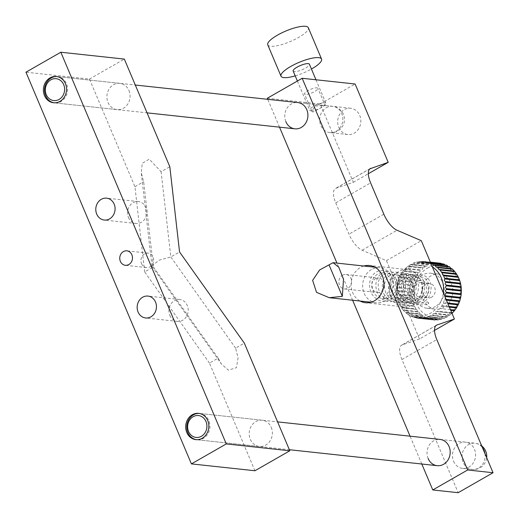 <?xml version="1.0" encoding="UTF-8"?>
<svg xmlns="http://www.w3.org/2000/svg" width="519" height="519" viewBox="0 0 519 519"><rect width="100%" height="100%" fill="white"/><g stroke="black" fill="none" stroke-linecap="round" stroke-linejoin="round"><path stroke-width="0.39" stroke-dasharray="2.6 1.95" d="M169.836 315.448A11.009 9.634 -83.8 0 0 177.375 321.397A11.009 9.634 -83.8 0 0 186.379 316.629A11.009 9.634 -83.8 0 0 187.275 305.464A11.009 9.634 -83.8 0 0 179.736 299.508A11.009 9.634 -83.8 0 0 170.732 304.277A11.009 9.634 -83.8 0 0 169.836 315.448M128.472 217.519A11.009 9.634 -83.8 0 0 136.01 223.475A11.009 9.634 -83.8 0 0 145.015 218.707A11.009 9.634 -83.8 0 0 145.91 207.535A11.009 9.634 -83.8 0 0 138.372 201.586A11.009 9.634 -83.8 0 0 129.367 206.354A11.009 9.634 -83.8 0 0 128.472 217.519M141.538 263.646A7.266 6.358 -83.8 0 0 146.507 267.57A7.266 6.358 -83.8 0 0 152.456 264.424A7.266 6.358 -83.8 0 0 153.047 257.054A7.266 6.358 -83.8 0 0 148.071 253.129A7.266 6.358 -83.8 0 0 142.128 256.269A7.266 6.358 -83.8 0 0 141.538 263.646M128.946 90.501A13.209 11.561 96.2 0 1 127.875 103.904A13.209 11.561 96.2 0 1 117.067 109.619A13.209 11.561 96.2 0 1 108.023 102.483A13.209 11.561 96.2 0 1 109.094 89.08A13.209 11.561 96.2 0 1 119.902 83.358A13.209 11.561 96.2 0 1 128.946 90.501M271.242 427.358A13.209 11.561 96.2 0 1 270.172 440.761A13.209 11.561 96.2 0 1 259.364 446.483A13.209 11.561 96.2 0 1 250.32 439.34A13.209 11.561 96.2 0 1 251.391 425.937A13.209 11.561 96.2 0 1 262.199 420.221A13.209 11.561 96.2 0 1 271.242 427.358M254.926 470.752L209.449 363.105L218.168 358.11L221.444 364.033L228.354 370.151L236.411 367.686L238.072 357.799L235.607 348.126L244.326 343.13M209.449 363.105L144.671 271.937L153.39 266.941L143.659 181.715L141.265 172.756L142.264 163.31L149.264 159.171L161.098 171.731L169.817 166.735M144.671 271.937L134.94 186.71L89.463 79.057L25.95 72.199M134.94 186.71L143.659 181.715M89.463 79.057L124.339 59.088M218.168 358.11L153.39 266.941L151.918 266.02L159.21 260.129L170.829 256.957L179.548 251.962M235.607 348.126L170.829 256.957L161.098 171.731M305.457 94.419A7.266 1.881 -22.9 0 1 304.517 93.952A7.266 1.881 -22.9 0 1 309.045 90.047A7.266 1.881 -22.9 0 1 316.966 87.834A7.266 1.881 -22.9 0 1 317.9 88.301A7.266 1.881 -22.9 0 1 313.379 92.207A7.266 1.881 -22.9 0 1 305.457 94.419M324.401 105.435C328.391 103.56 316.103 110.599 312.892 112.026L311.796 111.183L314.975 106.09L325.179 105.532L317.9 88.301M398.261 292.424A9.245 8.09 -83.8 0 0 404.593 297.426A9.245 8.09 -83.8 0 0 412.157 293.423A9.245 8.09 -83.8 0 0 412.91 284.042A9.245 8.09 -83.8 0 0 406.578 279.04A9.245 8.09 -83.8 0 0 399.014 283.043A9.245 8.09 -83.8 0 0 398.261 292.424M413.079 294.026A9.245 8.09 -83.8 0 0 419.41 299.028A9.245 8.09 -83.8 0 0 426.981 295.019A9.245 8.09 -83.8 0 0 427.727 285.638A9.245 8.09 -83.8 0 0 421.396 280.643A9.245 8.09 -83.8 0 0 413.831 284.646A9.245 8.09 -83.8 0 0 413.079 294.026M363.864 266.013A18.71 16.374 -83.8 0 0 352.654 292.606A18.71 16.374 -83.8 0 0 360.082 301.033M390.762 296.719A18.71 16.374 -83.8 0 0 403.574 306.839A18.71 16.374 -83.8 0 0 418.885 298.736A18.71 16.374 -83.8 0 0 420.409 279.747A18.71 16.374 -83.8 0 0 407.597 269.627A18.71 16.374 -83.8 0 0 392.286 277.73A18.71 16.374 -83.8 0 0 390.762 296.719M453.567 461.281A13.209 11.561 -83.8 0 0 462.611 468.423A13.209 11.561 -83.8 0 0 473.419 462.701A13.209 11.561 -83.8 0 0 474.496 449.298A13.209 11.561 -83.8 0 0 465.446 442.162A13.209 11.561 -83.8 0 0 454.638 447.878A13.209 11.561 -83.8 0 0 453.567 461.281M338.797 127.395A13.209 11.561 -83.8 0 0 347.84 134.538A13.209 11.561 -83.8 0 0 358.648 128.816A13.209 11.561 -83.8 0 0 359.719 115.413A13.209 11.561 -83.8 0 0 350.675 108.27A13.209 11.561 -83.8 0 0 339.867 113.992A13.209 11.561 -83.8 0 0 338.797 127.395M465.446 442.162L440.041 439.418A13.209 11.561 -83.8 0 0 429.232 445.14A13.209 11.561 -83.8 0 0 428.162 458.543M421.811 464.018L410.055 436.181M352.628 300.229L336.948 263.107M279.52 127.161L267.759 99.317M323.428 105.331L297.744 102.554A13.209 11.561 -83.8 0 0 286.942 108.276A13.209 11.561 -83.8 0 0 285.865 121.68M267.311 98.253L320.236 103.969L353.329 182.312L335.975 188.248A17.614 7.188 60.2 0 0 335.456 188.481A17.614 7.188 60.2 0 0 335.741 202.851L348.969 234.166A17.614 7.188 60.2 0 0 362.152 250.216L386.421 260.648L419.514 338.991L434.52 330.395M386.421 260.648L421.298 240.68M419.514 338.991L402.154 344.927A17.614 7.188 60.2 0 0 401.641 345.161A17.614 7.188 60.2 0 0 401.92 359.531L458.173 492.693M320.236 103.969L355.113 84M353.329 182.312L368.341 173.716M56.941 76.578A13.209 11.561 96.2 0 1 57.499 76.624A13.209 11.561 96.2 0 1 66.542 83.76A13.209 11.561 96.2 0 1 65.472 97.163A13.209 11.561 96.2 0 1 54.664 102.885A13.209 11.561 96.2 0 1 54.112 102.807M342.514 275.258A7.266 6.358 96.2 0 1 346.024 274.499A7.266 6.358 96.2 0 1 351.532 280.357A7.266 6.358 96.2 0 1 347.977 288.181A7.266 6.358 96.2 0 1 344.467 288.94A7.266 6.358 96.2 0 1 338.959 283.082A7.266 6.358 96.2 0 1 342.514 275.258M375.334 278.8A7.266 6.358 96.2 0 1 378.844 278.041A7.266 6.358 96.2 0 1 384.352 283.899A7.266 6.358 96.2 0 1 380.79 291.723A7.266 6.358 96.2 0 1 377.281 292.482A7.266 6.358 96.2 0 1 371.773 286.624A7.266 6.358 96.2 0 1 375.334 278.8M371.442 269.595A17.614 15.414 -83.8 0 0 362.82 288.558A17.614 15.414 -83.8 0 0 376.171 302.772A17.614 15.414 -83.8 0 0 384.683 300.929A17.614 15.414 -83.8 0 0 393.305 281.966A17.614 15.414 -83.8 0 0 379.953 267.752A17.614 15.414 -83.8 0 0 371.442 269.595M199.238 413.435A13.209 11.561 96.2 0 1 199.796 413.481A13.209 11.561 96.2 0 1 208.839 420.624A13.209 11.561 96.2 0 1 207.769 434.027A13.209 11.561 96.2 0 1 196.961 439.742A13.209 11.561 96.2 0 1 196.403 439.671M413.455 317.278L428.279 318.88A28.616 25.048 -83.8 0 0 428.934 319.101L414.117 317.498A28.616 25.048 96.2 0 1 413.455 317.278L411.165 316.331A28.616 25.048 96.2 0 1 410.542 316.019L425.359 317.622A28.616 25.048 -83.8 0 0 425.989 317.933L411.165 316.331M425.989 317.933L427.312 317.686L428.279 318.88M427.312 317.68L411.249 316.22M416.498 318.108L431.321 319.71A28.616 25.048 -83.8 0 0 432.003 319.834L417.179 318.231A28.616 25.048 96.2 0 1 416.498 318.108L414.921 317.044L414.117 317.498M428.934 319.101L430.439 318.724L431.321 319.71M419.624 318.497L434.442 320.1A28.616 25.048 -83.8 0 0 435.136 320.119L420.312 318.523A28.616 25.048 96.2 0 1 419.624 318.497L418.119 317.628L417.179 318.231M432.003 319.834L433.657 319.302L434.442 320.1M422.771 318.432L437.595 320.035A28.616 25.048 -83.8 0 0 438.283 319.957L423.465 318.361A28.616 25.048 96.2 0 1 422.771 318.432L421.383 317.745L420.312 318.523M435.136 320.119L436.901 319.419L437.595 320.035M425.904 317.92L440.722 319.522A28.616 25.048 -83.8 0 0 441.403 319.347L426.586 317.745A28.616 25.048 96.2 0 1 425.904 317.92L424.659 317.394L423.835 317.576L423.465 318.361M438.283 319.957L440.138 319.062L440.722 319.522M428.96 316.966L443.784 318.562A28.616 25.048 -83.8 0 0 444.439 318.296L429.622 316.7A28.616 25.048 96.2 0 1 428.96 316.966L427.007 316.765L426.586 317.745M441.403 319.347L442.506 318.439L443.784 318.562L443.304 318.251L427.896 316.584M445.458 296.634L444.945 299.249A28.616 25.048 96.2 0 1 444.692 299.988L444.193 300.118L443.654 302.564A28.616 25.048 96.2 0 1 443.323 303.265L442.564 303.42L442.013 305.678A28.616 25.048 96.2 0 1 441.604 306.327L440.599 306.489L440.041 308.546A28.616 25.048 96.2 0 1 439.574 309.136L438.334 309.272L437.783 311.115A28.616 25.048 96.2 0 1 437.251 311.64L435.798 311.724L435.266 313.353A28.616 25.048 96.2 0 1 434.682 313.8L433.041 313.813L432.528 315.228A28.616 25.048 96.2 0 1 432.217 315.409A28.616 25.048 96.2 0 1 431.905 315.584L446.723 317.187A28.616 25.048 -83.8 0 0 447.041 317.005A28.616 25.048 -83.8 0 0 447.352 316.824L448.565 315.494L449.499 315.403A28.616 25.048 -83.8 0 0 450.09 314.955L451.919 313.197L436.868 311.569L451.945 313.223M444.439 318.296L445.62 317.18L446.723 317.187L446.353 316.986L431.042 315.331L430.089 315.5L429.622 316.7M431.905 315.584L431.042 315.331M434.682 313.8L449.24 315.293L434.046 313.651M454.346 310.725L450.726 310.343M453.781 310.939L454.391 310.738M441.604 306.327L449.383 307.17M443.323 303.265L447.949 303.764M444.692 299.988L446.431 300.177M427.416 268.161A26.417 23.121 96.2 0 1 458.271 279.676A26.417 23.121 96.2 0 1 447.268 315.163A26.417 23.121 96.2 0 1 416.42 303.641A26.417 23.121 96.2 0 1 427.416 268.161M425.846 265.91A28.616 25.048 -83.8 0 0 425.528 266.085A28.616 25.048 -83.8 0 0 425.217 266.266L410.399 264.671A28.616 25.048 96.2 0 1 410.711 264.489A28.616 25.048 96.2 0 1 411.022 264.307L426.709 266.163L411.022 264.307L413.306 263.198A28.616 25.048 96.2 0 1 413.967 262.932L428.785 264.528A28.616 25.048 -83.8 0 0 428.13 264.794L426.709 266.163M440.566 263.263L439.625 263.873L438.127 262.997A28.616 25.048 -83.8 0 0 437.433 262.971L436.362 263.749L434.974 263.062A28.616 25.048 -83.8 0 0 434.286 263.133L433.086 264.1L431.847 263.574A28.616 25.048 -83.8 0 0 431.166 263.749L429.855 264.911M443.635 263.996L442.824 264.45L441.247 263.386M446.58 265.164L445.912 265.481L444.29 264.216M449.37 266.747L433.423 265.287M451.945 268.719L436.232 267.188M454.281 271.054L438.808 269.465M456.331 273.714L441.118 272.099M458.063 276.653L443.122 275.044M432.353 266.857A26.417 23.121 -83.8 0 0 410.477 266.331A26.417 23.121 -83.8 0 0 399.481 301.818A26.417 23.121 -83.8 0 0 430.335 313.333A26.417 23.121 -83.8 0 0 443.33 292.839M428.785 264.528L413.967 262.932L416.348 262.147A28.616 25.048 96.2 0 1 417.023 261.978L417.613 262.432L419.462 261.537A28.616 25.048 96.2 0 1 420.156 261.459L420.844 262.076L422.615 261.375A28.616 25.048 96.2 0 1 423.309 261.394L424.094 262.192L425.749 261.66A28.616 25.048 96.2 0 1 426.43 261.784L427.306 262.776L428.811 262.393A28.616 25.048 96.2 0 1 429.473 262.614L430.433 263.808L431.763 263.561M431.607 297.212A7.266 6.358 96.2 0 1 428.097 297.971A7.266 6.358 96.2 0 1 422.589 292.106A7.266 6.358 96.2 0 1 426.144 284.282A7.266 6.358 96.2 0 1 429.654 283.523A7.266 6.358 96.2 0 1 435.162 289.388A7.266 6.358 96.2 0 1 431.607 297.212M423.134 296.297A7.266 6.358 96.2 0 1 419.624 297.056A7.266 6.358 96.2 0 1 414.117 291.191A7.266 6.358 96.2 0 1 417.678 283.368A7.266 6.358 96.2 0 1 421.188 282.608A7.266 6.358 96.2 0 1 426.696 288.473A7.266 6.358 96.2 0 1 423.134 296.297M443.959 307.332A17.614 15.414 96.2 0 1 435.454 309.168A17.614 15.414 96.2 0 1 422.103 294.961A17.614 15.414 96.2 0 1 430.725 275.991A17.614 15.414 96.2 0 1 439.236 274.155A17.614 15.414 96.2 0 1 452.587 288.363A17.614 15.414 96.2 0 1 443.959 307.332M435.493 306.418A17.614 15.414 96.2 0 1 426.981 308.254A17.614 15.414 96.2 0 1 413.63 294.046A17.614 15.414 96.2 0 1 422.258 275.076A17.614 15.414 96.2 0 1 430.764 273.241A17.614 15.414 96.2 0 1 444.115 287.448A17.614 15.414 96.2 0 1 435.493 306.418M429.473 262.614L430.614 262.737M430.549 262.582L428.811 262.393M426.43 261.784L430.394 262.212M430.374 262.16L425.749 261.66M423.309 261.394L438.127 262.997M437.433 262.971L422.615 261.375M420.156 261.459L434.974 263.062M434.286 263.133L419.462 261.537M417.023 261.978L431.847 263.574M431.166 263.749L416.348 262.147M428.13 264.794L413.306 263.198M407.662 266.539A28.616 25.048 96.2 0 1 408.245 266.098L423.069 267.694A28.616 25.048 -83.8 0 0 422.485 268.141L407.662 266.539L405.676 268.258L420.5 269.854A28.616 25.048 -83.8 0 0 419.968 270.38L405.144 268.777A28.616 25.048 96.2 0 1 405.676 268.258L420.5 269.854C422.083 270.042 422.745 269.471 422.485 268.141M402.887 271.353A28.616 25.048 96.2 0 1 403.36 270.762L418.178 272.358A28.616 25.048 -83.8 0 0 417.704 272.949L402.887 271.353L401.323 273.565L416.141 275.167A28.616 25.048 -83.8 0 0 415.738 275.816L400.921 274.22A28.616 25.048 96.2 0 1 401.323 273.565M399.273 277.334A28.616 25.048 96.2 0 1 399.604 276.627L414.428 278.229A28.616 25.048 -83.8 0 0 414.097 278.93L399.273 277.334L398.235 279.903L413.053 281.506A28.616 25.048 -83.8 0 0 412.8 282.245L397.982 280.643A28.616 25.048 96.2 0 1 398.235 279.903M397.061 284.107A28.616 25.048 96.2 0 1 397.23 283.335L412.047 284.937A28.616 25.048 -83.8 0 0 411.878 285.703L397.061 284.107L396.607 286.871L411.424 288.473A28.616 25.048 -83.8 0 0 411.34 289.258L396.522 287.656A28.616 25.048 96.2 0 1 396.607 286.871M396.38 291.25A28.616 25.048 96.2 0 1 396.373 290.458L411.197 292.061A28.616 25.048 -83.8 0 0 411.197 292.846L396.38 291.25L396.542 294.033L411.359 295.635A28.616 25.048 -83.8 0 0 411.45 296.414L396.626 294.811A28.616 25.048 96.2 0 1 396.542 294.033M397.269 298.308A28.616 25.048 96.2 0 1 397.093 297.549L411.917 299.145A28.616 25.048 -83.8 0 0 412.092 299.904L397.269 298.308L398.041 300.942L412.858 302.538A28.616 25.048 -83.8 0 0 413.118 303.265L398.294 301.662A28.616 25.048 96.2 0 1 398.041 300.942M414.506 306.437L399.688 304.841A28.616 25.048 96.2 0 1 399.351 304.16L414.168 305.762A28.616 25.048 -83.8 0 0 414.506 306.437L399.688 304.841L401.012 307.157L415.829 308.753A28.616 25.048 -83.8 0 0 416.238 309.382L401.421 307.78A28.616 25.048 96.2 0 1 401.012 307.157M418.288 312.036L403.471 310.44A28.616 25.048 96.2 0 1 402.991 309.882L417.814 311.478A28.616 25.048 -83.8 0 0 418.288 312.036L403.471 310.44L405.268 312.289L420.085 313.891A28.616 25.048 -83.8 0 0 420.624 314.371L405.8 312.775A28.616 25.048 96.2 0 1 405.268 312.289M423.199 316.35L408.382 314.748A28.616 25.048 96.2 0 1 407.798 314.345L422.615 315.948A28.616 25.048 -83.8 0 0 423.199 316.35L408.382 314.748L410.542 316.019M447.352 316.824L432.528 315.228M450.09 314.955L435.266 313.353M451.686 312.62L437.783 311.115M450.44 309.668L440.041 308.546M449.078 306.437L442.013 305.678M447.618 302.992L443.654 302.564M446.093 299.372L444.945 299.249M410.399 264.671L408.505 266.202L423.069 267.694M405.144 268.777L403.36 270.762L418.178 272.358C419.774 272.384 420.371 271.722 419.968 270.38M399.604 276.627L400.921 274.22M397.23 283.335L397.982 280.643M396.373 290.458L396.522 287.656M397.093 297.549L396.626 294.811M399.351 304.16L398.294 301.662M402.991 309.882L401.576 307.767L416.627 309.395L417.814 311.478M407.798 314.345L405.8 312.775L406.208 312.659L421.519 314.306L422.615 315.948M424.328 316.207L425.359 317.622M420.624 314.371L421.519 314.306M418.943 312.029L420.085 313.891M416.238 309.382L416.627 309.395M414.623 306.45L415.829 308.753M413.118 303.265L414.168 305.762M412.092 299.904C413.552 300.527 413.812 301.403 412.858 302.538M411.45 296.414C412.839 297.179 412.994 298.088 411.917 299.145M411.197 292.846C412.495 293.741 412.553 294.669 411.359 295.635M411.34 289.258C412.54 290.27 412.488 291.198 411.197 292.061M411.878 285.703C412.962 286.819 412.813 287.74 411.424 288.473M412.8 282.245C413.76 283.439 413.507 284.341 412.047 284.937M414.097 278.93C414.921 280.195 414.577 281.051 413.053 281.506M415.738 275.816C416.426 277.127 415.991 277.931 414.428 278.229M417.704 272.949C418.249 274.292 417.73 275.025 416.141 275.167M425.217 266.266L423.699 267.843M267.772 44.855A22.012 5.709 157.1 0 0 270.607 46.275A22.012 5.709 157.1 0 0 294.604 39.567A22.012 5.709 157.1 0 0 308.325 27.721M295.207 75.871A22.012 5.709 157.1 0 0 311.432 69.021M293.17 71.051A8.804 2.284 157.1 0 0 294.305 71.622A8.804 2.284 157.1 0 0 303.907 68.936A8.804 2.284 157.1 0 0 309.395 64.2M310.855 110.787A8.804 2.284 157.1 0 0 320.45 108.108A8.804 2.284 157.1 0 0 325.938 103.372A8.804 2.284 157.1 0 0 324.803 102.801A8.804 2.284 157.1 0 0 315.208 105.487A8.804 2.284 157.1 0 0 309.72 110.223A8.804 2.284 157.1 0 0 310.855 110.787M383.366 297.757L384.274 298.86L383.262 296.907L383.366 297.757M427.825 302.558L428.733 303.66L428.636 302.811L427.721 301.708L427.825 302.558M436.051 325.517L402.154 344.927M401.92 359.531L436.797 339.556M369.872 168.837L335.975 188.248M335.741 202.851L370.611 182.876M383.846 214.198L348.969 234.166M362.152 250.216L397.022 230.248M326.295 107.712A13.209 11.561 96.2 0 1 332.679 106.33A13.209 11.561 96.2 0 1 341.723 113.466A13.209 11.561 96.2 0 1 336.228 131.21A13.209 11.561 96.2 0 1 329.844 132.592A13.209 11.561 96.2 0 1 320.8 125.449A13.209 11.561 96.2 0 1 326.295 107.712M484.941 453.528A13.209 11.561 96.2 0 1 478.518 468.073A13.209 11.561 96.2 0 1 472.141 469.455A13.209 11.561 96.2 0 1 463.097 462.312A13.209 11.561 96.2 0 1 468.592 444.569A13.209 11.561 96.2 0 1 474.976 443.187A13.209 11.561 96.2 0 1 482.404 447.527M177.375 321.397L145.618 317.965M136.01 223.475L104.254 220.043M146.507 267.57L125.338 265.287M117.067 109.619L53.554 102.762M259.364 446.483L195.845 439.625M262.199 420.221L198.68 413.364M119.902 83.358L56.389 76.501M151.918 266.02L141.265 172.756M152.054 266.377L221.444 364.033M148.071 253.129L126.896 250.839M138.372 201.586L106.616 198.161M179.736 299.508L147.98 296.083M311.796 111.183L304.517 93.952M419.41 299.028L404.593 297.426M403.574 306.839L365.467 302.72M462.611 468.423L472.141 469.455A13.209 13.209 0 0 0 486.692 457.68M347.84 134.538L329.844 132.592A13.209 13.209 0 0 0 344.188 116.756A13.209 13.209 0 0 0 332.679 106.33L297.744 102.554M350.675 108.27L324.991 105.5M407.597 269.627L369.483 265.514M421.396 280.643L406.578 279.04M370.332 168.513L335.456 188.481M436.518 325.186L401.641 345.161M57.499 76.624L135.297 85.019M54.664 102.885L147.059 112.857M346.024 274.499L378.844 278.041M371.085 302.22L376.171 302.772M374.867 267.207L379.953 267.752M344.467 288.94L377.281 292.482M199.796 413.481L277.594 421.882M440.041 439.418L474.976 443.187A13.209 13.209 0 0 1 481.742 445.951M196.961 439.742L289.349 449.72M414.921 317.044L430.439 318.718M418.119 317.628L433.657 319.302M421.383 317.738L436.901 319.419M424.659 317.394L440.138 319.062M419.624 297.056L428.097 297.971M426.981 308.254L435.454 309.168M430.764 273.241L439.236 274.155M421.188 282.608L429.654 283.523M417.613 262.432L433.086 264.1M420.844 262.076L436.362 263.756M424.094 262.192L439.625 263.873M427.306 262.776L442.824 264.45M430.433 263.814L445.912 265.481M315.974 79.77L325.938 103.372M297.387 81.029L309.72 110.223M384.274 298.86C393.986 294.468 396.159 279.086 388.699 273.163C385.033 270.185 381.076 269.711 376.833 271.729C366.894 276.724 367.556 293.884 376.632 298.782C386.493 307.151 404.087 293.482 398.611 279.118C397.651 273.558 387.946 266.883 379.571 275.284C372.298 282.855 376.301 298.944 387.038 301.292C395.095 302.7 400.986 299.469 404.716 291.613C407.428 281.11 404.424 274.551 395.718 271.943L390.1 272.832C386.013 274.83 383.47 278.366 382.464 283.432C381.536 292.444 385.059 298.587 393.019 301.876C399.52 303.42 404.898 301.403 409.167 295.817C414.22 286.241 412.91 278.82 405.242 273.558C400.525 271.586 396.224 272.585 392.351 276.562C385.059 284.029 388.861 300.086 399.526 302.603C407.337 304.14 413.208 301.163 417.133 293.663C419.722 286.825 418.859 281.045 414.545 276.309L408.388 273.305L402.283 274.454C397.093 277.516 394.654 282.505 394.972 289.427C396.406 298.146 401.245 302.94 409.485 303.823C420.662 302.006 425.684 295.266 424.542 283.601C423.004 278.067 419.741 274.862 414.752 273.993L408.648 275.128C397.924 278.119 398.268 303.336 415.674 304.504C426.566 302.973 431.698 296.492 431.055 285.061C429.654 278.982 426.255 275.511 420.864 274.655L414.713 275.965C409.069 279.618 406.831 285.242 407.992 292.852C411.664 303.479 418.58 307.086 428.733 303.66M383.262 296.907C390.859 291.535 392.805 284.892 389.101 276.977L384.469 273.169L379.558 273.007C371.695 276.899 369.904 283.659 374.173 293.28C377.514 297.861 381.841 299.606 387.161 298.516C396.458 294.104 399.28 287.247 395.621 277.937C390.885 273.072 386.953 271.95 383.833 274.57C375.347 277.496 375.814 297.925 389.484 299.508C399.559 298.529 404.184 292.729 403.36 282.109C401.978 277.289 399.234 274.616 395.128 274.09L390.217 275.239C386.298 277.697 384.365 281.713 384.417 287.286C385.351 294.708 389.205 299.015 395.978 300.209C404.392 299.787 409.089 295.077 410.068 286.079C407.895 275.07 402.634 272.28 394.284 277.717C388.543 286.371 390.003 293.786 398.65 299.956C403.827 301.922 408.466 300.825 412.566 296.673C418.139 288.084 417.529 281.285 410.743 276.277C407.11 274.655 403.691 275.414 400.486 278.554C395.141 286.501 396.257 293.67 403.84 300.053C407.597 302.09 411.411 302.136 415.278 300.203C423.835 296.161 425.119 282.193 418.509 277.84C415.479 275.693 412.307 275.563 408.998 277.457C401.661 281.363 401.511 295.966 409.893 300.559C413.792 302.804 417.763 302.882 421.804 300.793C430.355 296.583 431.393 282.524 424.646 278.372C421.72 276.406 418.677 276.296 415.505 278.048C407.908 281.888 407.837 297.011 416.562 301.435C420.215 303.414 423.932 303.505 427.721 301.708"/><path stroke-width="0.78" d="M138.08 312.016A11.009 9.634 -83.8 0 0 145.618 317.965A11.009 9.634 -83.8 0 0 154.623 313.204A11.009 9.634 -83.8 0 0 155.518 302.032A11.009 9.634 -83.8 0 0 147.98 296.083A11.009 9.634 -83.8 0 0 138.975 300.851A11.009 9.634 -83.8 0 0 138.08 312.016M96.716 214.094A11.009 9.634 -83.8 0 0 104.254 220.043A11.009 9.634 -83.8 0 0 113.259 215.275A11.009 9.634 -83.8 0 0 114.154 204.11A11.009 9.634 -83.8 0 0 106.616 198.161A11.009 9.634 -83.8 0 0 97.611 202.923A11.009 9.634 -83.8 0 0 96.716 214.094M120.363 261.355A7.266 6.358 -83.8 0 0 125.338 265.287A7.266 6.358 -83.8 0 0 131.281 262.14A7.266 6.358 -83.8 0 0 131.871 254.771A7.266 6.358 -83.8 0 0 126.896 250.839A7.266 6.358 -83.8 0 0 120.953 253.986A7.266 6.358 -83.8 0 0 120.363 261.355M65.433 83.643A13.209 11.561 96.2 0 1 64.362 97.047A13.209 11.561 96.2 0 1 53.554 102.762A13.209 11.561 96.2 0 1 44.504 95.626A13.209 11.561 96.2 0 1 45.581 82.223A13.209 11.561 96.2 0 1 56.389 76.501A13.209 11.561 96.2 0 1 65.433 83.643M207.73 420.5A13.209 11.561 96.2 0 1 206.653 433.903A13.209 11.561 96.2 0 1 195.845 439.625A13.209 11.561 96.2 0 1 186.801 432.483A13.209 11.561 96.2 0 1 187.878 419.08A13.209 11.561 96.2 0 1 198.68 413.364A13.209 11.561 96.2 0 1 207.73 420.5M60.827 52.231L124.339 59.088L169.817 166.735L179.548 251.962L244.326 343.13L289.803 450.784L254.926 470.752L191.407 463.895L25.95 72.199L60.827 52.231L226.284 443.927L191.407 463.895M289.803 450.784L226.284 443.927M360.082 301.033A18.71 16.374 -83.8 0 0 365.467 302.72A18.71 16.374 -83.8 0 0 380.777 294.617A18.71 16.374 -83.8 0 0 382.295 275.634A18.71 16.374 -83.8 0 0 369.483 265.514A18.71 16.374 -83.8 0 0 363.864 266.013M428.162 458.543A13.209 11.561 -83.8 0 0 437.206 465.679A13.209 11.561 -83.8 0 0 448.014 459.964A13.209 11.561 -83.8 0 0 449.084 446.561A13.209 11.561 -83.8 0 0 440.041 439.418L277.594 421.882M285.865 121.68A13.209 11.561 -83.8 0 0 294.909 128.822A13.209 11.561 -83.8 0 0 305.717 123.1A13.209 11.561 -83.8 0 0 306.794 109.697A13.209 11.561 -83.8 0 0 297.744 102.554L135.297 85.019M370.845 168.279A17.614 7.188 -119.8 0 0 370.332 168.513A17.614 7.188 -119.8 0 0 370.611 182.876L383.846 214.198A17.614 7.188 -119.8 0 0 397.022 230.248L421.298 240.68L454.391 319.016L437.03 324.959A17.614 7.188 -119.8 0 0 436.518 325.186A17.614 7.188 -119.8 0 0 436.797 339.556L493.05 472.725L458.173 492.693L432.768 489.955L467.645 469.98L302.181 78.285L355.113 84L388.206 162.337L369.872 168.837M267.759 99.317L267.311 98.253L302.181 78.285M432.768 489.955L421.811 464.018M410.055 436.181L352.628 300.229M336.948 263.107L279.52 127.161M434.52 330.395L454.391 319.016M493.05 472.725L467.645 469.98M368.341 173.716L388.206 162.337M54.112 102.807A13.209 11.561 96.2 0 1 45.62 95.743A13.209 11.561 96.2 0 1 56.941 76.578M46.249 94.627A11.009 9.634 96.2 0 1 50.836 79.842A11.009 9.634 96.2 0 1 63.688 84.642A11.009 9.634 96.2 0 1 59.108 99.427A11.009 9.634 96.2 0 1 46.249 94.627M342.339 296.355L329.286 297.711L316.538 292.353L312.626 280.364L319.639 269.945L333.068 262.692L338.829 267.291L343.507 279.365L342.339 296.355L329.098 265.021M196.403 439.671A13.209 11.561 96.2 0 1 187.91 432.606A13.209 11.561 96.2 0 1 199.238 413.435M188.546 431.484A11.009 9.634 96.2 0 1 193.126 416.699A11.009 9.634 96.2 0 1 205.985 421.499A11.009 9.634 96.2 0 1 201.404 436.284A11.009 9.634 96.2 0 1 188.546 431.484M451.945 313.223L452.068 313.236A28.616 25.048 -83.8 0 0 452.607 312.717L454.391 310.738A28.616 25.048 -83.8 0 0 454.865 310.141L456.428 307.929A28.616 25.048 -83.8 0 0 456.83 307.274L458.141 304.867A28.616 25.048 -83.8 0 0 458.472 304.16L459.516 301.591A28.616 25.048 -83.8 0 0 459.769 300.851L460.522 298.159A28.616 25.048 -83.8 0 0 460.69 297.387L461.144 294.623A28.616 25.048 -83.8 0 0 461.229 293.838L461.372 291.036A28.616 25.048 -83.8 0 0 461.372 290.251L461.209 287.461A28.616 25.048 -83.8 0 0 461.119 286.683L460.651 283.945A28.616 25.048 -83.8 0 0 460.476 283.186L459.711 280.552A28.616 25.048 -83.8 0 0 459.451 279.832L458.4 277.334A28.616 25.048 -83.8 0 0 458.063 276.653L456.739 274.337A28.616 25.048 -83.8 0 0 456.331 273.714L454.754 271.612A28.616 25.048 -83.8 0 0 454.281 271.054L452.484 269.205A28.616 25.048 -83.8 0 0 451.945 268.719L437.128 267.123A28.616 25.048 96.2 0 1 437.666 267.603L438.808 269.465L439.463 269.458A28.616 25.048 96.2 0 1 439.937 270.016L441.513 272.118A28.616 25.048 96.2 0 1 441.922 272.741L443.245 275.057A28.616 25.048 96.2 0 1 443.576 275.732L444.634 278.229A28.616 25.048 96.2 0 1 444.893 278.956C443.94 280.085 444.193 280.967 445.659 281.59A28.616 25.048 96.2 0 1 445.834 282.349C444.757 283.406 444.913 284.315 446.301 285.08A28.616 25.048 96.2 0 1 446.392 285.859C445.198 286.825 445.25 287.753 446.554 288.648A28.616 25.048 96.2 0 1 446.554 289.44C445.257 290.29 445.211 291.224 446.405 292.236A28.616 25.048 96.2 0 1 446.321 293.021C444.939 293.754 444.789 294.675 445.866 295.791A28.616 25.048 96.2 0 1 445.698 296.557L460.522 298.159M450.726 310.343L454.391 310.738M449.383 307.17L456.428 307.929M447.949 303.764L458.141 304.867M446.431 300.177L459.516 301.591M430.394 262.212L441.247 263.386A28.616 25.048 -83.8 0 0 440.566 263.263L430.374 262.16M430.614 262.737L444.29 264.216A28.616 25.048 -83.8 0 0 443.635 263.996L430.549 262.582M448.105 266.61L447.209 265.475A28.616 25.048 -83.8 0 0 446.58 265.164L431.763 263.561A28.616 25.048 96.2 0 1 432.392 263.873L433.423 265.287L434.546 265.144A28.616 25.048 96.2 0 1 435.136 265.546L436.232 267.188L437.128 267.123M451.037 268.621L449.954 267.149A28.616 25.048 -83.8 0 0 449.37 266.747L434.546 265.144M443.33 292.839A26.417 23.121 -83.8 0 0 432.353 266.857M458.063 276.653L443.245 275.057M443.576 275.732L458.4 277.334M441.922 272.741L456.739 274.337M456.331 273.714L441.513 272.118M439.937 270.016L454.754 271.612M454.281 271.054L439.463 269.458M437.666 267.603L452.484 269.205M435.136 265.546L449.954 267.149M432.392 263.873L447.209 265.475M452.607 312.717L451.686 312.62M454.865 310.141L450.44 309.668M456.83 307.274L449.078 306.437M458.472 304.16L447.618 302.992M459.769 300.851L446.093 299.372M460.69 297.387L445.866 295.791M446.321 293.021L461.144 294.623M461.229 293.838L446.405 292.236M446.554 289.44L461.372 291.036M461.372 290.251L446.554 288.648M446.392 285.859L461.209 287.461M461.119 286.683L446.301 285.08M445.834 282.349L460.651 283.945M460.476 283.186L445.659 281.59M444.893 278.956L459.711 280.552M459.451 279.832L444.634 278.229M311.432 69.021A22.012 5.709 157.1 0 0 321.559 59.062L308.325 27.721A22.012 5.709 157.1 0 0 305.483 26.307A22.012 5.709 157.1 0 0 281.486 33.008A22.012 5.709 157.1 0 0 267.772 44.855L281.006 76.189A22.012 5.709 157.1 0 0 283.848 77.61A22.012 5.709 157.1 0 0 295.207 75.871M321.559 59.062A22.012 5.709 157.1 0 0 318.724 57.641A22.012 5.709 157.1 0 0 294.727 64.35A22.012 5.709 157.1 0 0 281.006 76.189M315.974 79.77L309.395 64.2A8.804 2.284 157.1 0 0 308.26 63.629A8.804 2.284 157.1 0 0 298.659 66.315A8.804 2.284 157.1 0 0 293.17 71.051L297.387 81.029M437.03 324.959L436.051 325.517M482.404 447.527A13.209 11.561 96.2 0 1 484.019 450.33A13.209 11.561 96.2 0 1 484.941 453.528M147.059 112.857L294.909 128.822M329.286 297.711L371.085 302.22M333.068 262.692L374.867 267.207M486.692 457.68A13.209 13.209 0 0 0 481.742 445.951M289.349 449.72L437.206 465.679"/></g></svg>
